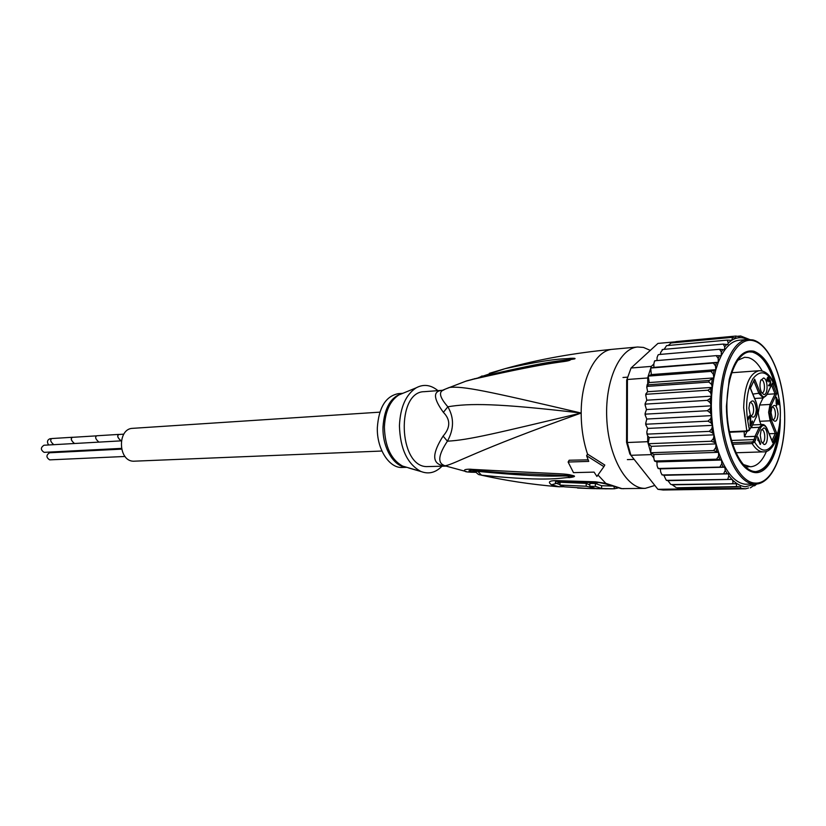 <?xml version="1.0" encoding="UTF-8"?>
<svg xmlns="http://www.w3.org/2000/svg" width="826" height="826" viewBox="0 0 826 826"><rect width="100%" height="100%" fill="white"/><g stroke="black" fill="none" stroke-linecap="round" stroke-linejoin="round"><path stroke-width="1.24" d="M44.707 452.297L44.098 452.328C40.526 449.933 40.495 447.568 44.015 445.235L121.319 440.847M49.777 452.772L48.393 452.132M50.2 459.824L49.643 459.855C46.091 457.459 46.07 455.095 49.591 452.772L121.587 449.137M119.233 434.476L118.903 434.476C116.879 435.694 117.622 437.821 121.133 440.857M97.179 435.767L96.838 435.767C94.763 436.954 95.455 439.071 98.913 442.116M121.05 440.857C117.54 437.77 116.807 435.612 118.861 434.404L119.409 434.445M72.843 437.336L72.512 437.326C70.447 438.513 71.108 440.578 74.485 443.51M52.275 438.534L51.935 438.534C49.818 439.69 50.427 441.745 53.762 444.677M74.412 443.51C71.026 440.526 70.375 438.441 72.471 437.264L73.018 437.295M48.631 444.977C46.752 442.013 47.216 439.928 50.056 438.709L51.47 438.627M381.932 451.027L133.358 461.218C117.881 460.939 117.302 428.436 132.759 428.333L379.857 412.153M749.337 430.315L749.461 429.696L746.818 430.955L747.251 431.471L729.492 432.256M772 440.65L775.304 433.454L770.131 420.806L759.734 421.301L758.196 412.886L759.641 405.039L763.017 397.977M744.133 431.616L744.463 436.789L754.985 436.355L756.358 436.913L760.529 428.033C762.728 424.296 764.938 424.678 767.158 429.179L772.682 442.612L776.853 433.516L771.381 420.114C769.574 414.776 769.543 409.799 771.288 405.163L776.585 393.899L772.3 383.212L766.941 394.456C764.783 398.091 762.574 397.616 760.323 393.021L754.654 379.134L750.256 388.127L755.986 402.045C757.855 407.476 757.876 412.546 756.069 417.264L751.67 426.897L750.349 428.198M761.933 442.736L762.274 442.777C765.774 442.963 765.454 430.026 761.954 429.747L761.345 429.788M763.854 427.909L761.097 430.356L760.261 435.374L761.324 441.507L763.957 444.44C768.593 445.544 768.49 428.333 763.854 427.909M756.337 409.717C755.563 417.326 753.56 419.092 750.318 415.024L748.903 408.261L749.678 403.253C752.94 398.721 755.16 400.868 756.337 409.717M763.554 377.998C768.17 378.7 768.283 395.809 763.647 394.436L761.458 392.298C759.786 388.447 759.538 384.503 760.725 380.456L763.554 377.998M778.082 413.95C777.39 421.25 775.521 423.046 772.475 419.329L771.03 412.577L771.845 407.445C774.933 403.336 777.008 405.504 778.082 413.95M760.601 443.727L760.25 444.481L757.876 438.782L757.948 440.557L757.731 436.861L760.601 443.727L759.951 443.758M750.142 425.411L750.122 417.378L749.388 416.954L748.077 419.949L748.18 418.059L749.554 415.757L750.669 417.357L750.617 424.419L752.269 420.94L752.579 421.683L750.452 426.154L750.142 425.411M770.699 382.386L769.925 385.36L769.006 385.918L768.479 385.391L769.687 384.503L770.297 382.149L769.646 380.786L768.738 381.88L768.397 377.957L767.055 381.581L766.962 379.041L768.221 376.986L769.089 377.874L769.295 380.166L770.513 381.147L770.297 382.407M776.017 397.925L776.347 397.213L777.927 401.137L778.474 399.949L779.083 404.028L778.753 404.73L777.937 402.706L776.616 405.556L776.017 397.925M766.993 394.725L772.3 383.212M771.381 420.114L770.131 420.806L768.603 412.339L770.028 404.451L775.036 393.826L767.189 394.312M759.734 421.301L761.076 424.554M776.853 433.516L769.14 433.712M746.993 431.492L744.463 436.789M772.186 441.404L772.682 442.612M771.556 385.153L775.036 393.826L776.585 393.899M732.156 442.736L752.052 441.982L753.333 441.27L754.623 442.003L755.439 440.31L754.159 439.577L754.985 436.355L759.259 427.31L762.367 424.492L752.6 424.946M752.052 441.982L752.125 443.562L754.623 442.003C771.102 470.128 789.419 418.751 775.356 386.723C768.273 371.421 760.756 368.788 752.837 378.814C745.919 392.443 744.794 409.397 749.461 429.696L751.846 426.133M747.52 431.234L749.337 430.325M750.421 388.179L754.654 379.134M749.956 402.582L750.338 402.499C752.29 402.912 753.384 405.298 753.632 409.665C753.518 413.289 752.662 415.302 751.061 415.695L750.669 415.654M760.952 379.908L761.655 379.877C765.093 380.342 765.506 392.949 762.078 392.835L761.748 392.815M772.042 406.991L772.331 406.939C774.168 407.342 775.211 409.665 775.449 413.898C775.346 417.45 774.53 419.412 773.002 419.794L772.713 419.773M748.593 416.923L749.688 416.882M748.562 416.996L749.388 416.954M748.397 417.45L749.027 417.419M748.222 417.946L748.79 417.915M750.049 415.86L749.296 415.901M750.349 416.335L748.872 416.407M750.473 416.634L748.697 416.727M750.669 417.357L750.122 417.378M752.579 421.683L751.908 421.714M770.544 383.791L770.008 383.832M770.379 384.41L769.708 384.462M769.925 385.36L768.521 385.453M769.636 385.68L768.758 385.742M768.634 385.071L769.171 385.03M768.707 380.858L769.646 380.786M768.686 380.9L769.357 380.848M767.158 378.494L767.767 378.453M766.993 378.958L767.54 378.928M768.676 377.1L767.87 377.162M768.975 377.575L767.519 377.678M769.089 377.874L767.333 377.998M769.987 380.084L769.347 380.125M770.276 380.559L768.758 380.662M777.318 401.168L777.927 401.137M778.825 400.816L778.051 400.868M777.493 402.045L778.278 402.004M779.083 404.028L778.484 404.059M777.163 402.758L777.937 402.706M776.233 403.883L776.058 399.113M776.481 399.082L777.596 401.839L776.657 403.852M743.163 464.47L750.493 466.762C756.957 466.329 762.295 461.156 766.487 451.254M779.372 401.426C775.377 373.321 766.879 356.584 753.911 351.226C742.894 349.191 734.644 358.68 729.172 379.671L726.405 406.32C726.539 420.837 728.646 434.104 732.714 446.143C738.609 462.323 745.899 471.119 754.572 472.534C768.624 474.64 780.24 449.447 780.322 419.174M740.726 336.017L749.388 339.403M675.121 341.84L657.93 343.42L631.054 368.014L626.676 380.239L631.054 368.014L651.322 366.393L653.81 364.06L653.903 367.394L718.3 362.263L718.197 358.432L716.204 355.645L721.212 355.758L721.335 352.01L719.529 349.284L724.381 349.883L724.763 346.817L723.235 344.081L727.809 344.628L728.284 342.935L727.241 340.116L731.66 340.322C732.6 338.226 732.538 337.256 731.485 337.431L735.687 337.968L735.873 336.058L739.817 336.771L740.54 335.996L737.752 336.244M732.094 483.509C733.147 483.592 733.261 482.384 732.414 479.875L728.821 475.755L728.325 473.856L727.345 473.742L662.855 474.95L663.887 475.291L666.086 479.958L667.067 480.35L666.479 480.391L667.904 480.639L670.702 484.304L672.271 484.821L736.317 483.726L671.517 484.563M683.721 489.694L745.589 488.796L741.056 488.352L740.375 486.793L736.544 486.586L736.317 483.726M626.676 380.239L626.562 442.292L627.306 442.519L630.909 455.302L657.909 489.312L663.133 490.004L683.185 489.704M626.562 442.292L629.846 453.949L630.909 455.302L651.27 454.62L647.698 441.693L647.698 435.86L649.205 437.584L648.162 443.727L651.27 446.329L650.661 452.741L653.872 454.496L653.779 457.831L651.27 454.62M647.739 377.967L648.203 376.109L649.236 382.562L647.739 383.77L647.739 377.967L627.419 379.485L627.306 442.519L647.698 441.693M679.044 489.271L677.403 488.207L679.044 489.271L741.056 488.352M657.909 489.312L678.022 489.013M653.903 367.394L650.702 368.035L651.311 374.591L648.203 376.109L651.322 366.393M677.403 488.207L740.375 486.793M654.688 360.89L655.503 360.694L654.471 361.313L653.81 364.06M653.779 457.831L654.306 460.319L655.472 461.001L654.646 461.135L656.938 461.93L657.073 465.647L657.837 467.888L658.972 468.466L658.177 468.538L660.273 468.858L660.686 472.007L661.781 474.465L662.855 474.95M656.938 461.93L721.594 460.03L716.545 459.173L718.527 456.159L718.61 452.328L713.602 450.573L715.76 447.62L716.08 443.882L714.387 442.354L711.155 441.249L713.499 438.41L714.056 434.827L712.446 432.834L709.276 431.378L711.795 428.704L712.559 425.349L711.062 422.922L707.996 421.136L710.67 418.679L711.64 415.623L710.288 412.804L707.324 410.728L710.153 408.529L711.32 405.824L710.133 402.675L707.293 400.352L710.246 398.452L711.589 396.16L710.587 392.732L707.903 390.213L646.768 394.229L645.715 395.096L646.789 400.207L645.127 403.594L646.108 404.059L645.085 404.885L646.469 409.562L645.075 413.527L646.097 414.105L645.116 414.858L646.779 419.03L645.674 423.511L646.748 424.182L645.808 424.832L647.687 428.426L646.872 431.668L646.923 433.371L648.038 434.094L647.14 434.621L647.698 435.86M646.768 394.229L645.829 393.961L647.636 391.71L712.373 387.373L711.485 384.327L708.884 382.077L647.811 386.341L646.758 387.105L647.636 391.71M647.739 383.77L647.181 384.606L648.08 384.813L709.131 380.497L713.87 377.916L713.303 374.147L710.949 371.38L648.203 376.109M736.544 486.586L677.083 487.784M672.271 484.821L676.133 487.536M753.477 485.802L754.654 485.76L753.746 485.523L750.338 487.877M745.62 488.796L748.593 487.949M670.991 343.058L668.286 345.464M675.895 341.603L673.479 342.759M731.485 337.431L671.424 342.945M735.873 336.058L675.988 341.592M658.208 354.839L658.972 354.519L658.043 354.994L657.093 357.462L656.969 360.57M662.101 349.718L662.834 349.45L660.676 352.413L660.408 354.395M666.572 345.65L664.145 349.336M716.204 355.645L655.503 360.694M716.545 459.173L655.472 461.001M653.872 454.496L718.61 452.328L721.594 460.03C728.398 474.991 736.265 483.055 745.176 484.222L753.457 484.046C737.246 482.529 721.511 449.354 720.107 411.183C718.506 373.011 731.619 340.467 747.685 339.465L752.899 339.961M713.602 450.573L650.661 452.741M651.27 446.329L716.08 443.882L718.61 452.328M711.155 441.249L648.162 443.727M649.205 437.584L714.056 434.827L716.08 443.882M709.276 431.378L648.038 434.094M647.687 428.426L712.559 425.349L714.056 434.827M707.996 421.136L646.748 424.182M646.779 419.03L711.64 415.623L712.559 425.349M707.324 410.728L646.097 414.105M646.789 400.207L711.589 396.16L711.32 405.824L646.469 409.562M707.293 400.352L646.108 404.059M707.903 390.213L712.373 387.373L711.589 396.16M649.236 382.562L713.87 377.916L712.373 387.373M710.949 371.38L715.843 369.687L715.492 365.856L713.323 363.048L650.702 368.035M651.311 374.591L715.843 369.687L713.87 377.916M713.323 363.048L718.3 362.263L715.843 369.687M667.067 480.35L731.908 479.359M667.904 480.639L732.208 479.39M727.789 479.152L728.821 475.755M663.887 475.291L728.325 473.856M723.71 473.587L725.228 470.459L724.825 467.196L723.297 467.01L658.972 468.466M660.273 468.858L724.825 467.196M719.942 466.886L721.738 463.871L721.594 460.03M753.033 472.255L754.272 472.224M756.637 484.077L754.757 485.698M727.241 340.116L667.016 345.578M719.529 349.284L658.972 354.519M723.235 344.081L662.834 349.45M753.095 339.961L747.685 339.465L739.218 340.229C732.373 340.931 726.364 346.115 721.212 355.758L718.3 362.263M711.32 405.824L711.64 415.623M762.202 370.998C758.082 363.502 753.446 359.042 748.294 357.606L744.649 357.286L737.608 360.342M443.211 390.202L442.354 390.306C432.896 390.977 433.237 398.328 443.386 412.35C450.624 419.691 450.531 427.61 443.087 436.097L447.413 441.177C454.052 429.117 454.197 417.646 447.837 406.784L443.386 412.35M444.791 465.73L445.348 465.75C455.859 463.654 473.742 451.306 581.184 413.041C496.529 433.103 468.972 440.072 447.413 441.177C438.73 454.321 437.45 462.323 443.583 465.183L444.791 465.73L441.404 465.296C431.967 462.477 432.525 452.751 443.087 436.097M406.764 467.32L402.241 467.454C389.222 468.435 376.666 448.848 377.337 427.692C378.783 407.486 385.763 396.15 398.308 393.651L402.809 393.31M408.736 467.991L421.25 471.605M596.062 488.682L586.202 486.225L559.987 485.079L564.457 486.834L589.743 488.527M588.535 488.476L578.881 488.094M617.765 488.063L614.183 488.785L601.607 488.517L595.35 486.349L589.836 486.287L594.978 488.218L592.562 488.176L599.511 488.755M605.076 488.816L606.47 488.827M437.925 390.636C430.831 384.813 423.593 383.873 416.201 387.817C405.876 394.58 400.28 407.228 399.433 425.741C400.166 448.663 407.239 463.871 420.661 471.357C428.426 474.496 435.529 472.782 441.962 466.236M589.836 484.924L586.212 483.365L586.202 486.225M586.212 483.365L560.007 482.25L559.987 485.079M611.808 486.039L601.607 485.729L595.36 483.478L589.847 483.427L589.836 486.287M592.562 487.495L592.562 488.176M601.607 485.729L601.607 488.517M595.36 483.478L595.35 486.349M442.499 390.295L424.254 391.679C396.129 391.555 398.349 466.256 426.536 466.607L446.061 466.112L441.404 465.296M574.431 358.845L568.856 359.475L574.431 358.835M500.288 372.289C557.023 359.486 561.597 361.138 568.856 359.475L570.126 358.319C574.173 358.164 575.743 358.329 574.824 358.794M574.648 358.907L548.423 363.254M442.447 390.295L449.406 387.435C463.355 386.021 484.563 390.43 581.184 413.041C496.684 403.109 469.416 403.181 447.837 406.784C440.805 398.7 438.833 393.393 441.931 390.863L444.398 389.614M559.997 483.117L558.376 481.63M472.069 470.304L474.547 470.779M475.497 472.018C468.487 471.47 467.093 470.872 471.336 470.211L473.525 470.428M467.227 471.894L465.09 471.264C463.407 469.849 465.172 469.168 470.397 469.209L472.162 469.364C558.335 474.062 562.01 473.401 569.527 474.743L574.07 475.838L570.105 475.673L573.936 476.013L568.236 476.179C561.195 475.084 552.047 478.615 477.583 471.347L475.084 471.47M574.07 475.838L568.236 476.179L569.506 477.604C563.064 476.922 553.678 482.601 481.537 475.187L477.263 470.83M509.694 473.164L570.105 475.673L569.527 474.743M558.923 482.632L556.466 483.355C554.917 482.487 554.958 481.837 556.579 481.403L557.684 481.579M570.126 360.177C562.62 362.862 560.162 359.558 473.143 379.258L471.378 379.753L472.937 379.155M471.378 379.753L465.585 381.261M473.143 379.258L474.764 378.628M482.116 375.923L479.73 377.255M489.333 373.331L504.975 368.695C558.82 356.956 563.425 359.486 570.126 358.319M548.381 363.264L497.025 373.011L466.556 380.91L446.618 388.602M470.397 469.209L475.353 470.634M472.162 469.364L474.692 470.562L509.642 473.164M574.246 475.983C575.206 476.478 573.626 477.025 569.506 477.604M588.122 459.845L569.166 460.227L568.112 462.033L588.752 461.393L586.615 455.715L603.899 466.659L596.919 476.447L594.09 472.121L573.492 472.637L568.112 462.033M559.481 486.855L551.5 484.79C547.741 482.147 549.073 480.753 555.516 480.608L595.546 481.795L605.85 483.375L621.937 488.631L645.199 488.373L654.853 485.451M603.899 466.659L604.797 465.048L587.534 454.094L586.615 455.715M587.534 454.094C583.311 441.383 581.194 427.692 581.184 413.041C581.06 378.525 595.722 350.121 612.706 349.284L637.651 347.003C619.83 348.2 605.128 380.301 606.728 417.626C608.101 454.961 625.396 487.144 643.351 488.3L645.199 488.373M650.32 350.389L643.485 347.436L637.651 347.003M742.853 465.224C746.343 468.992 749.936 471.099 753.622 471.553L754.572 471.532C741.098 470.252 728.129 442.695 726.983 411.162C725.672 379.619 736.493 352.619 749.853 351.835L753.911 352.206L749.378 351.886M749.853 351.835L748.903 351.917C744.67 352.299 740.777 354.87 737.215 359.62M753.622 471.553L756.244 471.615L753.622 471.553M755.769 471.615C766.704 469.674 774.014 457.656 777.71 435.57M775.036 385.391C769.894 366.61 762.543 355.572 752.971 352.289L753.911 352.206C765.144 356.44 773.105 370.296 777.803 393.754M779.579 426.97C776.874 454.393 769.089 469.271 756.244 471.615M775.232 385.887C770.937 375.675 765.568 370.616 759.135 370.719C749.574 373.125 744.422 385.463 743.668 407.724L746.818 430.955L729.379 431.719M732.652 444.285L752.125 443.562C755.645 449.148 759.435 451.915 763.472 451.863L735.945 452.762M771.288 405.163L770.028 404.451L759.641 405.039M731.485 440.464L754.159 439.577L753.333 441.27M756.358 436.913L755.439 440.31M750.297 427.92L749.512 429.974M756.069 417.264L751.877 426.464M755.986 402.045L755.759 401.508M754.634 398.483L763.317 397.956L759.063 393.723L753.89 381.085M760.323 393.021L752.837 394.105M766.941 394.456L763.317 397.956M760.529 428.033L759.259 427.31L750.648 427.703M767.158 429.179L766.91 428.632M753.849 340.859L754.076 340.921C770.844 345.815 784.545 381.457 784.659 417.76C784.989 454.094 771.556 484.883 754.634 483.055L754.406 483.034C737.484 481.517 721.366 444.77 721.428 405.091C721.243 365.371 737.091 335.666 753.849 340.859M731.66 340.322C735.77 337.782 739.982 337.08 744.298 338.216L747.613 339.465M755.336 484.15L745.341 486.731C740.943 486.318 736.637 484.036 732.414 479.875M648.08 384.813L647.811 386.341M708.884 382.077L709.131 380.497M718.197 358.432L719.467 355.603M719.828 459.514L718.527 456.159M716.865 451.306L715.76 447.62M714.387 442.354L713.499 438.41M712.446 432.834L711.795 428.704M711.062 422.922L710.67 418.679M710.288 412.804L710.153 408.529M710.133 402.675L710.246 398.452M710.587 392.732L710.938 388.891M711.485 384.327L712.28 379.289M713.303 374.147L714.16 370.564M715.492 365.856L716.576 362.624M727.345 473.742L725.228 470.459M723.297 467.01L721.738 463.871M721.335 352.01L722.864 349.491M724.763 346.817L726.839 344.37M728.284 342.935L731.495 340.426M442.519 390.285L443.097 390.254M614.74 486.607L610.982 485.605M402.881 393.29L398.896 394.931C390.089 400.651 385.267 411.255 384.41 426.743L384.4 427.269C385.009 446.752 391.101 459.7 402.696 466.122L406.836 467.33M402.417 393.424C390.853 396.779 384.379 407.92 383.006 426.846L382.996 427.372C382.386 447.692 393.837 466.835 406.361 467.248M614.183 486.979L614.183 488.785M559.987 484.686L556.466 483.355L551.5 484.79M595.546 481.795L605.159 483.768M597.962 475.012L605.85 483.375L605.313 483.809L621.1 488.589L623.795 488.703M555.516 480.608L557.426 481.568L597.756 482.745M564.055 486.72L557.911 486.71C530.829 484.408 505.223 480.546 481.124 475.115C478.853 474.145 479.854 476.241 474.878 471.161L474.207 470.51M121.432 448.394L44.398 452.338M125.056 456.468L49.921 459.855M123.807 434.166L118.903 434.476M118.861 434.404L96.838 435.767M96.374 435.86L72.512 437.326M72.471 437.264L51.935 438.534M622.99 377.492L627.512 377.152M627.368 459.617L634.162 459.401M756.12 417.543C757.948 412.67 757.927 407.445 756.038 401.87M750.421 388.241L755.914 401.591M767.086 428.725C765.702 425.782 764.133 424.368 762.367 424.492M767.209 429.014L772.393 441.611M731.671 372.743L759.135 370.719M775.449 386.423C785.702 410.873 778.99 452.555 763.472 451.863M627.037 444.305L627.884 445.007M654.471 361.313L654.729 360.797M654.306 460.319L654.646 461.135M646.923 433.371L647.14 434.621M645.674 423.511L645.808 424.832M645.075 413.527L645.116 414.858M645.085 404.885L645.127 403.594M645.715 395.096L645.829 393.961M646.758 387.105L647.181 384.606M661.781 474.465L662.163 475.012M657.837 467.888L658.177 468.538M753.591 340.105C770.575 345.268 784.246 380.218 784.7 416.345C785.34 452.503 772.517 483.902 755.408 484.15M748.976 466.793L745.486 466.886M475.755 472.327C468.796 472.245 465.234 471.894 465.079 471.264L445.999 466.081M402.561 393.424L416.201 387.817M406.495 467.227L420.661 471.357M588.752 488.486L595.04 488.662M587.492 488.445L577.519 488.021M596.3 488.693L612.5 488.827M473.587 470.438L477.283 470.851M478.75 377.523L504.975 368.695C538.253 359.393 574.163 352.919 612.706 349.284"/></g></svg>
